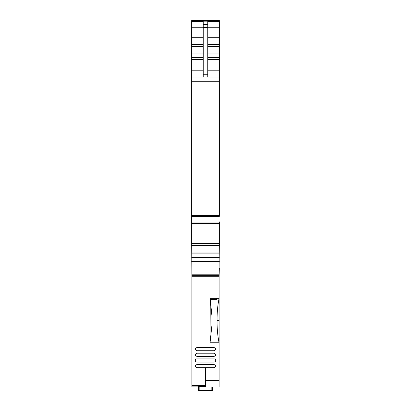 <?xml version="1.0" encoding="UTF-8"?>
<svg xmlns="http://www.w3.org/2000/svg" width="411" height="411" viewBox="0 0 411 411"><rect width="100%" height="100%" fill="white"/><g stroke="black" fill="none" stroke-linecap="round" stroke-linejoin="round"><path stroke-width="0.62" d="M191.901 277.363L191.901 280.456M219.325 238.298L219.325 243.137L191.675 243.137L191.901 277.338M191.675 243.137L191.675 223.296L219.325 223.296L219.325 224.077L191.675 224.077M219.325 20.55L191.675 20.55L219.325 20.55L219.325 21.095L191.675 21.095L191.675 223.296M191.675 216.381L219.325 216.381L219.325 215.621L191.675 215.621L219.325 215.616L219.325 57.031M207.766 38.953L219.325 38.953L219.325 40.437M219.325 47.291L219.325 57.509L207.766 57.509M219.325 47.527L219.325 48.657M219.325 60.14L219.325 59.4L207.766 59.4M219.325 46.849L219.325 48.472M219.325 21.095L219.325 46.5L207.766 46.5M203.234 76.985L203.234 21.434L191.675 21.434M203.234 24.496L207.766 24.496L207.766 21.434L219.325 21.434M191.675 76.985L219.325 76.985M191.675 215.045L219.325 215.045M219.325 221.837L219.325 223.296M191.675 245.084L219.325 245.084L219.325 224.077M219.325 245.084L219.099 267.987M191.675 253.998L219.325 253.998M191.675 261.417L219.325 261.417M219.325 267.987L219.099 277.338M219.099 277.363L219.099 280.456M207.766 24.496L207.766 76.985M205.5 385.867L197.229 385.77M191.901 275.694L219.099 275.694L219.099 274.789L191.901 274.789L191.901 386.9L198.472 386.9L191.901 386.9M198.472 390.116L211.167 390.08L212.528 390.116L212.528 390.429L198.472 390.429L198.472 386.489L205.5 386.448M198.472 386.489L198.472 386.802M191.901 385.636L205.5 385.636M191.901 274.789L191.901 261.417M212.528 390.116L212.528 386.982M205.5 386.982L205.5 380.411L219.099 380.411L219.099 386.982L205.5 386.982M219.099 380.411L219.099 367.937L205.5 367.937L205.5 380.411M219.099 274.789L219.099 261.417M219.099 275.694L219.099 276.295L191.901 276.295M219.099 342.82L219.099 298.36C217.917 304.042 217.239 310.377 217.059 317.354L217.059 323.842C217.239 330.788 217.912 337.102 219.094 342.784L210.042 342.784L212.071 323.847L212.071 317.349L210.262 299.496L210.042 342.784M209.127 390.399L201.647 390.167L209.127 390.162M210.072 299.496L210.072 298.36L219.099 298.36L219.099 276.295M216.381 298.36L216.381 299.496L210.262 299.496L210.072 298.36M214.11 362.05A1.587 1.587 0 0 0 215.698 360.462A1.587 1.587 0 0 0 214.11 358.88L196.89 358.88A1.587 1.587 0 0 0 195.302 360.462A1.587 1.587 0 0 0 196.89 362.05L214.11 362.05M196.89 364.542L214.11 364.542C216.16 365.6 216.16 366.658 214.11 367.717L196.89 367.717C194.84 366.658 194.84 365.6 196.89 364.542M214.11 350.717L196.89 350.717C194.84 349.658 194.84 348.605 196.89 347.547L214.11 347.547C216.16 348.605 216.16 349.658 214.11 350.717M196.89 353.213L214.11 353.213C216.16 354.267 216.16 355.325 214.11 356.383L196.89 356.383C194.84 355.325 194.84 354.267 196.89 353.213M219.099 367.937L219.099 342.784M191.675 21.146L219.325 21.146M207.766 27.239L219.325 27.239M207.766 27.902L219.325 27.902M207.766 37.694L219.325 37.694M207.766 44.409L219.325 44.409M207.766 53.05L219.325 53.05M207.766 54.94L219.325 54.94M207.766 70.189L219.325 70.189M191.675 81.27L219.325 81.27M191.675 222.896L219.325 222.896M219.325 243.651L191.675 243.651L219.325 243.651M219.325 243.718L191.675 243.718M219.325 243.738L191.675 243.738M191.675 245.542L219.325 245.542M191.675 252.056L219.325 252.056M191.675 253.037L219.325 253.037M191.675 253.099L219.325 253.099M191.675 257.368L219.325 257.368M191.675 27.239L203.234 27.239M191.675 27.902L203.234 27.902M191.675 37.694L203.234 37.694M191.675 38.953L203.234 38.953M191.675 44.409L203.234 44.409M191.675 46.5L203.234 46.5M191.675 53.05L203.234 53.05M191.675 54.94L203.234 54.94M191.675 57.509L203.234 57.509M191.675 59.4L203.234 59.4M191.675 70.189L203.234 70.189M203.234 27.383L207.766 27.383M203.234 74.751L207.766 74.751M199.833 390.08L199.833 386.448M211.167 390.08L211.167 386.982M219.099 320.688L217.059 320.688M205.5 368.96L219.099 368.96"/></g></svg>
